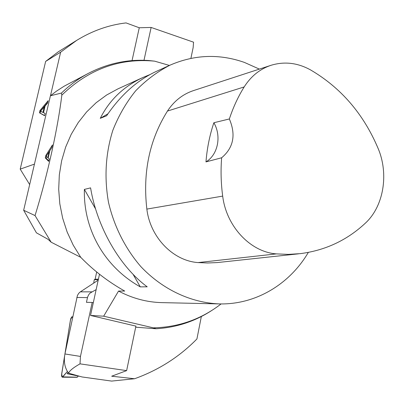 <?xml version="1.0" encoding="UTF-8"?>
<svg xmlns="http://www.w3.org/2000/svg" width="404" height="404" viewBox="0 0 404 404"><rect width="100%" height="100%" fill="white"/><g stroke="black" fill="none" stroke-linecap="round" stroke-linejoin="round"><path stroke-width="0.61" d="M45.687 61.388L58.282 51.813L76.674 40.38L60.645 52.172L45.692 61.388M132.042 60.605L139.264 27.765L126.048 22.912C108.762 24.952 92.309 30.775 76.674 40.38M190.9 58.363L193.147 47.596L193.556 42.183L151.136 27.447L143.991 60.287M34.446 164.11L20.2 169.13L45.637 61.433M60.645 52.172L50.465 95.733M43.526 112.671L45.142 113.463L44.612 115.726L39.43 112.777L39.961 110.524L48.127 100.697L47.561 103.111L45.091 105.994L43.526 112.671M139.264 27.765L151.136 27.447M29.664 184.572L20.2 169.13M42.95 112.408L44.218 107.004L40.37 111.363L43.541 112.595M44.218 107.004L44.809 107.191M41.228 111.519L40.905 111.418M40.37 111.363L41.445 111.62M39.43 112.777L44.652 115.544M39.961 110.524L40.733 110.762L40.668 111.055M40.582 111.428L40.208 113.019M47.743 102.353L40.733 110.762M201.344 316.524L196.92 338.971C179.437 356.828 158.656 370.084 134.572 378.745L111.61 381.088L82.047 376.957L68.554 373.175C64.746 367.923 63.539 361.514 64.933 353.96L77.422 295.491L78.679 293.38L79.992 292.097L98.197 280.174M68.069 372.513L67.064 373.71L80.28 376.462M93.718 283.073L94.253 279.725L98.323 279.608M93.299 302.732L92.183 302.465L80.452 356.424L80.017 363.858C73.407 367.564 69.589 370.665 68.554 373.175M134.572 378.745L111.676 376.215L126.634 370.62L80.017 363.858M126.634 370.62L135.941 326.003M96.718 271.892L95.112 279.255L94.253 279.725M95.112 279.255L98.419 279.159M96.147 289.618L90.112 293.062L88.718 294.673L87.597 297.091L86.441 302.318L92.183 302.465M78.325 376.053L77.154 377.296L62.292 377.205L67.382 371.453L62.812 376.887L77.361 377.174M72.599 317.463L72.109 316.786L70.478 319.796L64.887 354.182L70.68 318.857L71.755 316.852L72.599 317.463M62.812 376.887L62.236 377.2L61.736 376.553L61.575 375.084L64.549 356.267L61.691 373.821L62.292 377.205M308.328 252.419C289.628 284.239 255.717 304.828 219.16 303.909C190.961 302.732 162.696 289.612 140.946 266.711C125.336 248.702 114.095 226.467 108.484 202.283C104.126 177.412 105.585 153.404 112.857 130.26C118.645 115.625 126.255 102.47 135.673 90.804C145.965 80.189 157.409 71.644 170.008 65.165C194.526 54.54 219.327 53.621 244.405 62.418L259.373 69.104M170.008 65.165L156.161 71.468C137.234 80.25 120.72 95.021 106.611 115.776L100.258 118.347C109.514 99.929 123.806 86.279 143.142 77.396L117.948 88.865L106.636 95.006L96.122 102.737L86.602 111.964L78.245 122.553L71.215 134.335L65.645 147.122L61.655 160.706L59.322 174.846L58.701 189.304L59.812 203.813L62.64 218.125L67.135 231.972L73.21 245.117L80.749 257.328C93.647 270.599 108.302 281.846 124.72 291.062L118.539 291.067C132.492 298.42 146.965 302.273 161.959 302.626L219.16 303.909M143.142 77.396L149.955 74.583M84.38 189.41L90.582 187.87C97.056 227.311 119.953 266.862 147.213 286.81L140.284 286.875C104.99 267.175 83.31 230.038 84.38 189.41L95.581 208.939M213.862 122.74L229.356 118.963C233.164 107.413 238.097 96.738 244.167 86.936C251.03 76.144 260.045 68.912 271.21 65.241C284.542 61.262 297.637 62.812 310.504 69.892C340.956 87.734 363.474 113.877 378.068 148.334C389.042 173.978 383.714 206.429 365.251 223.266C346.94 240.304 325.296 250.429 300.324 253.636L288.436 254.384L276.371 253.894C250.52 252.04 226.356 226.553 222.685 196.102C220.978 183.254 220.629 170.478 221.639 157.777L205.969 161.903C217.998 154.762 221.695 136.012 213.862 122.74C209.691 135.204 207.06 148.258 205.969 161.903M298.561 253.828L217.221 262.575L207.712 262.989L198.106 262.58C173.21 260.944 150.177 237.365 146.854 209.09C142.632 172.422 149.505 139.744 167.468 111.06C174.149 100.924 182.896 94.082 193.703 90.526L270.69 65.413M229.356 118.963C236.098 134.805 233.527 147.743 221.639 157.777M100.258 118.347L107.954 113.792M140.284 286.875L133.067 274.296M48.167 157.964L49.237 158.908L48.662 161.378L45.278 157.898L45.844 155.439L52.464 144.945L51.853 147.581L49.854 150.667L48.167 157.964M35.042 215.574L23.659 210.257L36.421 232.82L48.01 239.289L51.162 242.208L35.042 215.574C47.955 173.841 57.888 127.619 61.827 95.142L61.484 93.051L50.419 95.768L23.659 210.257M135.916 326.129L90.536 315.443L99.495 274.215M50.419 95.768L56.525 91.107L64.175 86.183L88.739 73.169C107.777 63.383 127.699 59.156 148.505 60.494L154.636 61.155L169.407 65.438M154.636 61.155C119.554 57.888 88.617 69.215 61.827 95.142M51.162 242.208L80.749 257.328M221.069 303.934L218.569 305.828C199.334 319.918 177.603 327.255 153.368 327.846L103.666 316.191L118.539 291.067M103.666 316.191L90.536 315.443M153.368 327.846L156.03 328.755L135.694 327.195M156.03 328.755C176.215 327.528 194.672 321.513 211.398 310.706M88.739 73.169C78.846 78.376 69.761 85.002 61.484 93.051M47.783 157.646L49.152 151.742L46.061 156.383L48.212 157.762M49.152 151.742L49.581 151.859M46.061 156.383L46.5 156.499L46.137 158.131L48.788 160.843M45.278 157.898L46.137 158.131M45.844 155.439L46.586 155.641M51.869 147.511L50.682 149.389M49.843 150.717L49.187 151.752M64.933 353.96L80.452 356.424M87.466 297.612L76.805 297.46M80.351 291.845L91.859 291.85M276.371 253.894L198.106 262.58M222.685 196.102L146.854 209.09M244.167 86.936L167.468 111.06M72.705 316.963L72.109 316.786"/></g></svg>
